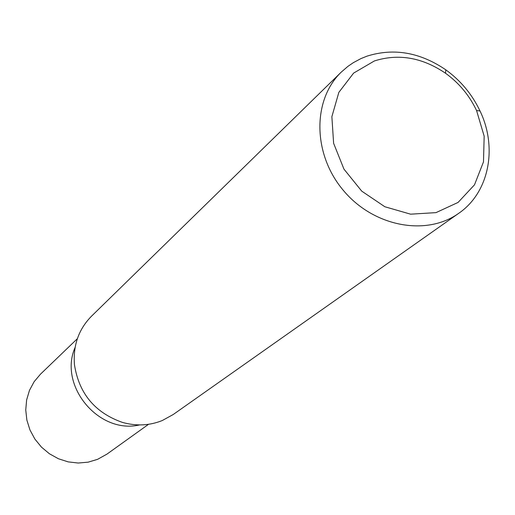 <?xml version="1.0" encoding="UTF-8"?>
<svg xmlns="http://www.w3.org/2000/svg" width="515" height="515" viewBox="0 0 515 515"><rect width="100%" height="100%" fill="white"/><g stroke="black" fill="none" stroke-linecap="round" stroke-linejoin="round"><path stroke-width="0.77" d="M367.079 56.122C393.827 47.76 420.053 52.318 445.758 69.795C460.687 80.604 472.107 94.329 480.019 110.976C497.793 147.869 489.018 192.578 458.807 213.255C426.195 236.72 373.169 226.6 343.074 190.061C312.624 153.824 312.322 99.839 341.329 72.042L347.921 66.364L353.303 62.682L360.983 58.575L367.079 56.122M458.807 213.255L173.207 414.524L162.283 420.53C149.55 425.648 136.269 426.272 122.435 422.403C94.96 412.74 78.969 393.518 74.469 364.736C72.956 345.494 78.615 329.33 91.451 316.249L341.329 72.042M374.411 60.937C398.565 53.348 422.281 57.455 445.559 73.265C459.077 83.044 469.416 95.468 476.568 110.545L484.171 136.185L483.488 161.877L474.502 184.814L458.093 202.421L435.986 212.631L410.61 214.176L384.853 206.753L361.73 191.136L343.956 169.126L333.617 143.299L331.872 116.686L338.844 92.372L353.618 73.098L374.411 60.937M75.106 347.432C58.163 385.684 98.874 434.621 139.571 424.92C98.874 434.621 58.163 385.684 75.106 347.432M77.353 338.709L40.46 374.193L34.145 381.679L29.471 390.37L26.632 399.923L25.75 409.972L26.87 420.111L29.954 429.941L34.878 439.063L41.451 447.11L49.408 453.76L58.427 458.749L68.154 461.878L78.183 463.03L88.123 462.167L97.586 459.335L106.953 454.121L148.558 424.296M445.559 73.265L445.758 69.795M476.568 110.545L480.019 110.976"/></g></svg>
